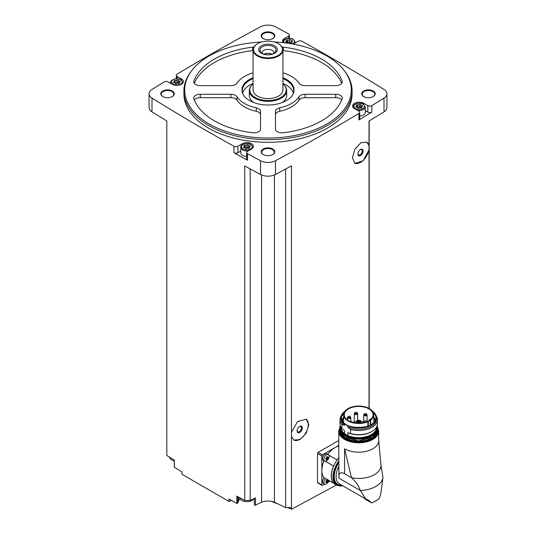 <?xml version="1.0" encoding="UTF-8"?>
<svg xmlns="http://www.w3.org/2000/svg" width="536" height="536" viewBox="0 0 536 536"><rect width="100%" height="100%" fill="white"/><g stroke="black" fill="none" stroke-linecap="round" stroke-linejoin="round"><path stroke-width="0.8" d="M318.156 482.836L317.493 482.447L317.493 453.456L318.156 452.317A2021.283 1166.979 180 0 0 338.719 440.485M337.667 484.35L291.651 509.2L291.651 507.512A2021.283 1166.979 0 0 1 291.457 507.619L291.457 436.512L293.835 440.09L300.053 439.574L306.244 433.229L308.796 424.787L306.244 419.206L297.587 421.497L291.457 432.25L291.457 165.832A2021.283 1166.979 0 0 1 275.464 174.488L275.464 160.753A2021.283 1166.979 0 0 0 358.932 113.424A2.801 1.621 0 0 0 359.716 112.305A2.801 1.621 0 0 0 358.892 111.16L354.551 108.654A6.539 3.779 0 0 1 352.634 105.981A6.539 3.779 0 0 1 356.675 102.497A6.539 3.779 0 0 1 363.803 103.314L367.817 105.632A2.801 1.621 0 0 0 371.843 105.599A2021.283 1166.979 0 0 0 384.011 98.088A10.981 6.338 0 0 0 386.938 93.78A10.981 6.338 0 0 0 384.011 89.472A2021.283 1166.979 0 0 0 302.036 41.279A2.801 1.621 0 0 0 298.11 41.299L293.768 43.805A6.539 3.779 0 0 1 293.145 44.12M369.023 408.412L369.023 149.886L363.2 160.807L354.879 163.306L352.407 157.772L354.879 149.283L360.835 142.797L366.765 142.114L369.023 145.625L369.023 121.056A2021.283 1166.979 0 0 0 384.011 111.816A10.981 6.338 0 0 0 386.938 107.508L386.938 93.78M359.716 112.305L359.716 118.791A2.801 1.621 0 0 1 358.932 119.91A2021.283 1166.979 0 0 0 371.843 112.084L371.843 105.599M291.457 436.512L291.457 432.25M291.457 507.619L285.621 507.619L285.621 169.014M366.678 142.06A12.147 7.015 -60 0 1 369.023 146.375L369.023 148.827A12.147 7.015 -60 0 1 363.442 160.143A12.147 7.015 -60 0 1 354.658 163.165M369.023 149.886L369.023 148.827M369.023 146.375L369.023 145.625M369.183 408.499L369.183 120.955M231.478 500.41L228.932 501.401L228.932 498.996A2021.283 1166.979 0 0 0 236.811 503.371A0.704 0.402 0 0 0 237.763 503.09L238.667 500.838A8.409 4.857 0 0 1 240.162 498.996M285.621 507.619L274.432 502.199A11.216 6.472 0 0 0 261.568 502.199L255.498 505.14A0.704 0.402 0 0 1 254.365 504.745L254.365 498.447M254.345 499.726A8.409 4.857 0 0 0 253.555 498.996M274.372 42.022A83.288 48.086 180 0 1 326.893 55.965A83.288 48.086 180 0 1 344.025 70.33L344.769 71.288A84.092 48.548 180 0 1 352.092 91.107L352.092 93.78A84.092 48.548 180 0 1 268 142.328A84.092 48.548 180 0 1 183.908 93.78L183.908 91.107A84.092 48.548 180 0 1 191.231 71.288L191.975 70.33A83.288 48.086 180 0 1 261.628 42.022M373.237 91.013A6.774 3.913 180 0 1 373.237 96.54A6.774 3.913 180 0 1 363.656 96.54A6.774 3.913 180 0 1 363.656 91.013A6.774 3.913 180 0 1 373.237 91.013M272.791 33.018A6.774 3.913 180 0 1 272.791 38.552A6.774 3.913 180 0 1 263.21 38.552A6.774 3.913 180 0 1 263.21 33.018A6.774 3.913 180 0 1 272.791 33.018M172.344 91.013A6.774 3.913 180 0 1 172.344 96.54A6.774 3.913 180 0 1 162.763 96.54A6.774 3.913 180 0 1 162.763 91.013A6.774 3.913 180 0 1 172.344 91.013M272.791 149.001A6.774 3.913 180 0 1 272.791 154.536A6.774 3.913 180 0 1 263.21 154.536A6.774 3.913 180 0 1 263.21 149.001A6.774 3.913 180 0 1 272.791 149.001M181.449 80.058L181.449 78.899A6.539 3.779 0 0 1 183.366 81.573A6.539 3.779 0 0 1 179.326 85.057A6.539 3.779 0 0 1 172.197 84.239L168.183 81.921A2.801 1.621 0 0 0 164.157 81.954A2021.283 1166.979 0 0 0 151.989 89.472A10.981 6.338 0 0 0 149.062 93.78A10.981 6.338 0 0 0 151.989 98.088A2021.283 1166.979 0 0 0 233.964 146.274A2.801 1.621 0 0 0 237.89 146.254L242.232 143.749A6.539 3.779 0 0 1 249.361 142.931A6.539 3.779 0 0 1 253.401 146.415A6.539 3.779 0 0 1 251.485 149.088L247.465 151.407A2.801 1.621 0 0 0 246.64 152.552A2.801 1.621 0 0 0 247.525 153.732A2021.283 1166.979 0 0 0 260.536 160.753A10.981 6.338 0 0 0 275.464 160.753M288.536 38.324L288.536 36.147L284.515 38.465A6.539 3.779 0 0 0 282.599 41.138A6.539 3.779 0 0 0 283.175 42.686M288.536 36.147A2.801 1.621 0 0 0 289.36 35.001A2.801 1.621 0 0 0 288.475 33.828A2021.283 1166.979 0 0 0 275.464 26.8A10.981 6.338 0 0 0 260.536 26.8A2021.283 1166.979 0 0 0 177.068 74.129A2.801 1.621 0 0 0 176.284 75.248A2.801 1.621 0 0 0 177.108 76.393L181.449 78.899M149.062 93.78L149.062 107.508A10.981 6.338 0 0 0 151.989 111.816A2021.283 1166.979 0 0 0 166.817 120.955L166.817 455.493A2021.283 1166.979 0 0 0 174.341 460.055L174.341 467.305A2021.283 1166.979 0 0 0 181.918 471.848L181.918 474.253L228.932 501.401M250.185 168.907L250.185 500.47L244.718 500.47A2021.283 1166.979 0 0 1 236.811 496.122L236.811 503.371M244.718 500.47L244.718 165.932A2021.283 1166.979 0 0 0 260.536 174.488A10.981 6.338 0 0 0 275.464 174.488M240.785 151.072L237.89 152.74A2.801 1.621 0 0 1 233.964 152.76A2021.283 1166.979 0 0 0 247.525 160.217L247.525 153.732M263.384 154.629A6.305 3.638 180 0 1 261.695 152.15A6.305 3.638 180 0 1 265.588 148.787A6.305 3.638 180 0 1 272.462 149.578A6.305 3.638 180 0 1 274.305 152.15A6.305 3.638 180 0 1 272.616 154.629M162.937 96.641A6.305 3.638 180 0 1 161.249 94.162A6.305 3.638 180 0 1 165.142 90.792A6.305 3.638 180 0 1 172.016 91.582A6.305 3.638 180 0 1 173.865 94.162A6.305 3.638 180 0 1 172.177 96.641M263.384 38.646A6.305 3.638 180 0 1 261.695 36.167A6.305 3.638 180 0 1 265.588 32.803A6.305 3.638 180 0 1 272.462 33.594A6.305 3.638 180 0 1 274.305 36.167A6.305 3.638 180 0 1 272.616 38.646M363.823 96.641A6.305 3.638 180 0 1 362.135 94.162A6.305 3.638 180 0 1 366.034 90.792A6.305 3.638 180 0 1 372.902 91.582A6.305 3.638 180 0 1 374.751 94.162A6.305 3.638 180 0 1 373.063 96.641M261.568 502.199L261.568 174.977M250.185 500.47L255.498 497.897L255.498 505.14M274.432 502.199L274.432 174.977M291.651 509.2L287.49 507.619M278.586 504.215L271.008 501.267M352.092 91.107A84.092 48.548 180 0 1 268 139.655A84.092 48.548 180 0 1 183.908 91.107M344.025 70.33A83.288 48.086 180 0 1 268 138.047A83.288 48.086 180 0 1 191.975 70.33M279.705 107.883A6.539 3.779 0 0 0 275.477 111.414L275.477 129.055A6.539 3.779 0 0 0 283.343 132.754A75.683 43.697 180 0 0 342.115 98.818A6.539 3.779 0 0 0 342.249 98.055A6.539 3.779 0 0 0 335.71 94.276L305.158 94.276A6.539 3.779 0 0 0 299.034 96.721A33.172 19.149 180 0 1 279.705 107.883L279.705 111.314A33.172 19.149 0 0 0 299.034 100.152L299.034 96.721M260.523 111.414A6.539 3.779 0 0 0 256.295 107.883A33.172 19.149 0 0 1 236.966 96.721A6.539 3.779 0 0 0 230.842 94.276L200.29 94.276A6.539 3.779 0 0 0 193.751 98.055A6.539 3.779 0 0 0 193.885 98.818A75.683 43.697 0 0 0 252.657 132.754A6.539 3.779 0 0 0 260.523 129.055L260.523 111.414M253.87 47.094A6.539 3.779 0 0 0 252.657 47.175A75.683 43.697 0 0 0 193.885 81.103A6.539 3.779 0 0 0 193.751 81.874A6.539 3.779 0 0 0 200.29 85.646L230.842 85.646A6.539 3.779 0 0 0 236.966 83.201A33.172 19.149 0 0 1 253.052 72.869M282.948 72.869A33.172 19.149 0 0 1 299.034 83.201A6.539 3.779 0 0 0 305.158 85.646L335.71 85.646A6.539 3.779 0 0 0 342.249 81.874A6.539 3.779 0 0 0 342.115 81.103A75.683 43.697 0 0 0 283.343 47.175A6.539 3.779 0 0 0 282.13 47.094M282.948 77.653A26.036 15.028 180 0 1 286.412 79.335A26.036 15.028 180 0 1 293.159 93.834A26.036 15.028 180 0 1 268 104.996A26.036 15.028 180 0 1 242.841 93.834A26.036 15.028 180 0 1 253.052 77.653M282.948 78.658A25.695 14.834 180 0 1 286.17 80.233A25.695 14.834 180 0 1 293.695 90.725A25.695 14.834 180 0 1 292.984 94.189M243.016 94.189A25.695 14.834 180 0 1 242.305 90.725A25.695 14.834 180 0 1 253.052 78.658M282.948 83.469A25.695 14.834 180 0 1 286.17 85.043A25.695 14.834 180 0 1 293.353 93.13M242.647 93.13A25.695 14.834 180 0 1 253.052 83.469M253.856 102.584A18.686 10.787 180 0 1 249.314 95.529L249.314 90.571A18.686 10.787 180 0 1 250.942 86.169L251.337 85.659A18.258 10.539 180 0 1 253.052 83.911M282.948 83.911A18.258 10.539 180 0 1 284.663 85.659L285.058 86.169A18.686 10.787 180 0 1 286.686 90.571L286.686 95.529A18.686 10.787 180 0 1 282.144 102.584M286.686 90.571A18.686 10.787 180 0 1 281.212 98.202A18.686 10.787 180 0 1 260.851 100.54A18.686 10.787 180 0 1 249.314 90.571M284.663 85.659A18.258 10.539 180 0 1 280.911 97.418A18.258 10.539 180 0 1 257.649 98.644A18.258 10.539 180 0 1 251.337 85.659M278.405 43.711A14.948 8.63 180 0 1 278.573 43.805A14.948 8.63 180 0 1 282.948 49.908L282.948 89.961A14.948 8.63 180 0 1 278.573 96.065A14.948 8.63 180 0 1 262.278 97.934A14.948 8.63 180 0 1 253.052 89.961L253.052 49.908A14.948 8.63 180 0 1 257.427 43.805A14.948 8.63 180 0 1 257.595 43.711M282.948 49.908A14.948 8.63 180 0 1 278.573 56.012A14.948 8.63 180 0 1 262.278 57.881A14.948 8.63 180 0 1 253.052 49.908M278.238 55.443A14.485 8.362 180 0 1 257.762 55.443A14.485 8.362 180 0 1 257.756 43.617A14.485 8.362 180 0 1 278.244 43.617A14.485 8.362 180 0 1 278.238 55.443M274.539 53.305A9.253 5.34 180 0 1 259.062 50.913A9.253 5.34 180 0 1 270.392 44.367A9.253 5.34 180 0 1 274.539 53.305M273.708 53.379A8.067 4.657 180 0 1 260.637 51.985A8.067 4.657 180 0 1 268 45.426A8.067 4.657 180 0 1 275.363 51.985A8.067 4.657 180 0 1 273.708 53.379M261.943 53.164A6.07 3.504 180 0 1 261.93 52.91A6.07 3.504 180 0 1 268 49.399A6.07 3.504 180 0 1 274.07 52.91A6.07 3.504 180 0 1 274.057 53.164M264.007 54.136A6.07 3.504 180 0 1 271.993 54.136M341.68 99.951A6.539 3.779 0 0 0 335.71 97.713L305.158 97.713A6.539 3.779 0 0 0 299.034 100.152M279.705 111.314A6.539 3.779 0 0 0 275.477 114.845L275.477 129.055M341.68 83.408A75.683 43.697 0 0 0 283.343 50.605A6.539 3.779 0 0 0 282.948 50.565M253.052 50.565A6.539 3.779 0 0 0 252.657 50.605A75.683 43.697 0 0 0 194.32 83.408M260.523 129.055L260.523 114.845A6.539 3.779 0 0 0 256.295 111.314L256.295 107.883M194.32 99.951A6.539 3.779 0 0 1 200.29 97.713L230.842 97.713A6.539 3.779 0 0 1 236.966 100.152A33.172 19.149 0 0 0 256.295 111.314M365.25 110.637L367.817 112.118A2.801 1.621 0 0 0 371.843 112.084M357.472 110.342A6.07 3.504 180 0 0 365.25 106.972L365.25 112.466A6.07 3.504 180 0 1 359.716 115.964M246.64 152.552L246.64 159.038A2.801 1.621 0 0 0 247.525 160.217M246.64 156.405A6.07 3.504 180 0 1 240.785 152.901L240.785 147.407A6.07 3.504 180 0 0 248.557 150.777M360.634 104.781A1.253 0.724 0 0 0 360.627 104.801A1.253 0.724 0 0 0 361.914 105.525A0.717 0.415 0 0 1 362.276 106.302A1.253 0.724 0 0 0 361.619 106.939A1.253 0.724 0 0 0 361.807 107.314A0.717 0.415 180 0 1 360.822 107.883A1.253 0.724 0 0 0 359.066 108.158A0.717 0.415 0 0 1 357.72 107.957L357.72 107.95A0.717 0.415 0 0 0 357.72 107.957L357.726 107.924A1.253 0.724 0 0 0 357.726 107.924A1.253 0.724 0 0 0 356.44 107.207A0.717 0.415 0 0 1 356.078 106.43A1.253 0.724 0 0 0 356.735 105.793A1.253 0.724 0 0 0 356.547 105.418A0.717 0.415 0 0 1 357.532 104.848A1.253 0.724 0 0 0 359.288 104.574A0.717 0.415 0 0 1 360.634 104.781L360.627 107.093A1.253 0.724 0 0 0 361.619 107.796M286.7 42.304A0.717 0.415 0 0 1 287.497 42.29L287.497 39.999A1.253 0.724 0 0 0 289.252 39.731A0.717 0.415 0 0 1 290.599 39.925A0.717 0.415 0 0 0 290.599 39.925A1.253 0.724 0 0 0 290.599 39.959A1.253 0.724 0 0 0 291.885 40.676A0.717 0.415 0 0 1 292.241 41.453A1.253 0.724 0 0 0 291.584 42.089A1.253 0.724 0 0 0 291.772 42.471A0.717 0.415 180 0 1 290.787 43.034A1.253 0.724 0 0 0 289.031 43.309A0.717 0.415 0 0 1 288.884 43.416M287.691 43.081A1.253 0.724 0 0 0 286.405 42.357A0.717 0.415 0 0 1 286.043 41.58A1.253 0.724 0 0 0 286.7 40.944A1.253 0.724 0 0 0 286.512 40.569A0.717 0.415 0 0 1 287.497 39.999M178.28 80.373A1.253 0.724 0 0 0 178.274 80.393A1.253 0.724 0 0 0 179.56 81.11A0.717 0.415 0 0 1 179.922 81.887A1.253 0.724 0 0 0 179.265 82.524A1.253 0.724 0 0 0 179.453 82.899A0.717 0.415 180 0 1 178.468 83.469A1.253 0.724 0 0 0 176.713 83.743A0.717 0.415 0 0 1 175.366 83.549A0.717 0.415 0 0 0 175.366 83.549A1.253 0.724 0 0 0 175.373 83.516A1.253 0.724 0 0 0 174.086 82.792A0.717 0.415 0 0 1 173.724 82.015A1.253 0.724 0 0 0 174.381 81.378A1.253 0.724 0 0 0 174.193 81.003A0.717 0.415 0 0 1 175.178 80.434A1.253 0.724 0 0 0 176.934 80.166A0.717 0.415 0 0 1 178.28 80.36A0.717 0.415 0 0 0 178.28 80.36M248.309 145.216A1.253 0.724 0 0 0 248.309 145.236A1.253 0.724 0 0 0 249.595 145.959A0.717 0.415 0 0 1 249.957 146.737A1.253 0.724 0 0 0 249.3 147.373A1.253 0.724 0 0 0 249.488 147.748A0.717 0.415 180 0 1 248.503 148.318A1.253 0.724 0 0 0 246.748 148.586A0.717 0.415 0 0 1 245.401 148.392L245.401 148.378A0.717 0.415 0 0 0 245.401 148.392L245.401 148.358A1.253 0.724 0 0 0 245.401 148.358A1.253 0.724 0 0 0 244.115 147.641A0.717 0.415 0 0 1 243.759 146.864A1.253 0.724 0 0 0 244.416 146.228A1.253 0.724 0 0 0 244.228 145.846A0.717 0.415 0 0 1 245.213 145.283A1.253 0.724 0 0 0 246.969 145.008A0.717 0.415 0 0 1 248.309 145.216L248.309 147.527A1.253 0.724 0 0 0 249.3 148.231M360.634 104.828L360.634 107.073A1.253 0.724 0 0 0 360.627 107.093M360.627 107.039A0.717 0.415 0 0 0 359.288 106.865A1.253 0.724 0 0 1 357.532 107.133A0.717 0.415 0 0 0 356.735 107.153M248.309 145.256L248.309 147.507A1.253 0.724 0 0 0 248.309 147.527M248.309 147.474A0.717 0.415 0 0 0 246.969 147.299A1.253 0.724 0 0 1 245.213 147.567A0.717 0.415 0 0 0 244.416 147.588M178.274 82.678L178.274 80.393L178.28 82.658A1.253 0.724 0 0 0 178.274 82.678A1.253 0.724 0 0 0 179.265 83.388M178.274 82.624A0.717 0.415 0 0 0 176.934 82.45A1.253 0.724 0 0 1 175.178 82.725A0.717 0.415 0 0 0 174.381 82.738M290.599 42.243L290.599 42.223A1.253 0.724 0 0 0 290.599 42.243A1.253 0.724 0 0 0 291.584 42.954M287.497 42.29A1.253 0.724 0 0 0 289.252 42.016L289.252 39.731M290.599 42.19A0.717 0.415 0 0 0 289.252 42.016M253.689 498.768A7.176 4.141 180 0 1 241.783 500.443A7.176 4.141 180 0 1 239.699 497.77L239.693 497.716M174.287 460.953A7.176 4.141 180 0 1 171.755 460.009A7.176 4.141 180 0 1 169.664 457.335L169.651 457.221M338.719 445.47L322.511 454.83A0.931 0.543 120 0 0 321.848 455.969L321.848 484.959A0.931 0.543 120 0 0 322.042 485.388A0.931 0.543 120 0 0 322.511 485.341L324.722 484.068M324.622 461.128L323.282 460.35A3.739 2.157 -60 0 1 323.282 456.036A3.739 2.157 -60 0 1 327.02 453.878L328.36 454.655A3.739 2.157 -60 0 1 328.93 457.65A3.739 2.157 -60 0 1 326.491 460.94A3.739 2.157 -60 0 1 324.622 461.128A3.739 2.157 -60 0 1 324.622 456.813A3.739 2.157 -60 0 1 328.36 454.655M324.039 460.786A18.686 10.787 120 0 0 321.848 470.467A18.686 10.787 120 0 0 324.119 477.71L333.566 483.164A3.832 2.211 120 0 1 333.627 483.097A18.593 10.733 -60 0 0 335.214 484.397L336.863 485.348A18.593 10.733 -60 0 1 338.719 461.027M338.719 446.066A18.686 10.787 120 0 0 335.06 447.58A18.686 10.787 120 0 0 327.777 454.314M333.834 483.318L328.943 480.497A3.739 2.157 -60 0 1 326.491 483.827A3.739 2.157 -60 0 1 324.622 484.015L323.282 483.238A3.739 2.157 -60 0 1 324.166 477.737M328.26 482.025L329.928 481.06M327.181 456.746A0.683 0.395 120 0 0 327.255 457.416L326.987 458.106L327.898 458.635L326.752 459.7L327.288 459.386L326.149 459.647L326.752 459.7M325.875 459.265L326.149 459.647L325.875 458.454L326.752 457.007M327.744 456.886L328.166 457.128L327.898 458.635M324.622 484.015A3.739 2.157 -60 0 1 325.506 478.514M327.268 480.31L326.987 480.993L327.898 481.522L326.752 482.588L327.288 482.273L326.149 482.534L326.752 482.588M325.875 482.152L326.149 482.534L325.861 481.328L326.752 479.894M327.047 479.439L327.898 479.633M328.166 480.015L327.898 481.522M326.987 458.106A0.683 0.395 120 0 0 326.377 458.863L327.288 459.386M326.149 459.231L326.377 458.863M327.181 479.633A0.683 0.395 120 0 0 327.255 480.303L327.241 480.296M326.987 480.993A0.683 0.395 120 0 0 326.377 481.75L327.288 482.273M326.149 482.119L326.377 481.75M338.719 458.005A18.593 10.733 120 0 0 337.131 459.988A3.832 2.211 120 0 0 337.104 459.935L328.863 455.178M333.566 483.164A18.686 10.787 120 0 1 333.566 466.059A3.832 2.211 120 0 0 333.627 466.052A18.593 10.733 -60 0 1 337.131 459.988M333.627 466.052A18.593 10.733 120 0 0 333.627 483.097M344.574 448.8A19.993 11.544 0 0 0 366.369 451.305A19.993 11.544 0 0 0 378.711 440.639A19.993 11.544 0 0 0 378.711 440.485L380.862 464.417A22.237 12.837 180 0 1 351.455 477.717L344.574 448.8L344.574 473.75C340.327 471.606 338.444 473.08 338.926 478.152L338.719 431.252A19.993 11.544 180 0 0 358.711 442.796A19.993 11.544 180 0 0 378.711 431.252L378.711 440.639M344.574 473.75L351.455 477.717C355.743 481.522 358.685 485.784 360.293 490.487L338.926 478.152M362.416 497.133L371.301 502.748L368.775 500.262L365.9 499.143L360.293 490.487A24.294 14.023 180 0 0 382.959 477.409L380.721 463.734M382.959 477.409L380.862 493.301L379.495 498.018L378.061 499.653L372.614 502.621L378.061 499.653M333.566 466.059L325.325 461.302M338.719 457.918A18.686 10.787 120 0 0 337.104 459.935M365.103 499.163L365.874 499.498M371.508 502.868L372.614 502.621M341.157 416.037A18.686 10.787 180 0 0 340.025 419.735A18.686 10.787 180 0 0 341.908 424.445L341.908 428.565L344.648 430.877L344.648 433.664L343.81 433.329L348.641 436.116L347.804 435.48L347.804 432.699A17.802 10.278 180 0 0 371.301 431.842L371.93 431.48A18.686 10.787 180 0 1 350.551 433.557L347.804 432.699M341.908 428.565A18.686 10.787 180 0 1 340.025 423.855L340.025 419.735M341.908 424.445L344.648 425.309A17.802 10.278 180 0 1 340.916 419.005L340.916 417.752A17.802 10.278 180 0 1 344.896 411.266M347.804 425.865L347.804 427.125A17.802 10.278 180 0 0 366.544 428.237A17.802 10.278 180 0 0 376.513 419.005L376.513 417.752C376.466 415.273 375.12 413.082 372.48 411.179L372.781 411.447A17.802 10.278 180 0 1 376.513 417.752A17.802 10.278 180 0 1 366.544 426.978A17.802 10.278 180 0 1 347.804 425.865L344.648 424.05L344.648 425.309M373.806 417.31A16.877 9.749 180 0 1 375.421 420.278M342.008 420.278A16.877 9.749 180 0 1 343.623 417.31M347.804 427.125L350.551 429.437L350.551 433.557M376.272 416.037A18.686 10.787 180 0 1 377.404 419.735A18.686 10.787 180 0 1 350.551 429.437M377.404 419.735L377.404 423.855A18.686 10.787 180 0 1 371.93 431.48M370.302 420.325A4.67 2.7 0 0 0 370.718 420.057A15.088 8.71 0 0 0 373.806 414.777A15.088 8.71 0 0 0 358.711 406.06A15.088 8.71 0 0 0 343.623 414.777A15.088 8.71 0 0 0 352.018 422.582A15.088 8.71 0 0 0 367.863 421.705A4.67 2.7 0 0 0 368.333 421.464L370.302 420.325L370.302 425.108M368.909 420.66A14.412 8.321 0 0 0 373.13 414.777A14.412 8.321 0 0 0 369.907 409.531A14.412 8.321 0 0 0 353.901 406.931A14.412 8.321 0 0 0 344.3 414.777A14.412 8.321 0 0 0 353.197 422.462A14.412 8.321 0 0 0 368.909 420.66M370.503 419.561A14.412 8.321 0 0 0 369.907 419.105L369.585 420.237M360.54 422.268A4.047 2.338 180 0 1 361.572 422.696A4.047 2.338 180 0 1 361.88 422.891M355.549 422.891A4.047 2.338 180 0 1 356.889 422.268M369.914 420.01A4.02 2.318 0 0 0 369.585 419.393M363.643 422.274L362.979 421.886A6.03 3.477 0 0 0 360.132 420.968M359.542 420.901A6.03 3.477 0 0 0 358.597 420.867M358.008 420.894A6.03 3.477 0 0 0 357.472 420.941M356.889 421.035A6.03 3.477 0 0 0 353.559 422.542M358.51 422.75L358.008 422.87L358.008 420.137L358.597 420.137L358.008 420.137M357.8 421.551L357.298 421.671L357.8 421.551M360.045 420.251L359.542 420.371L360.045 420.251M360.46 421.142L359.958 421.263L360.46 421.142M359.334 421.785L358.832 421.906L359.334 421.785M357.391 420.666L356.889 420.787L357.391 420.666M363.756 422.569A1.682 0.972 180 0 1 363.643 422.214A1.682 0.972 180 0 1 364.011 421.604M364.842 422.308A1.306 0.757 180 0 1 364.011 421.591A1.306 0.757 180 0 1 364.889 420.887A1.306 0.757 180 0 1 365.76 420.887A1.306 0.757 180 0 1 366.249 421.068A1.306 0.757 180 0 1 366.611 421.738M366.698 414.268A1.682 0.972 180 0 1 367.073 414.884A1.682 0.972 180 0 1 365.391 415.849A1.682 0.972 180 0 1 363.71 414.884A1.682 0.972 180 0 1 364.078 414.268M366.316 413.738A1.306 0.757 180 0 1 366.168 414.877A1.306 0.757 180 0 1 364.232 414.623A1.306 0.757 180 0 1 364.956 413.558A1.306 0.757 180 0 1 365.827 413.558A1.306 0.757 180 0 1 366.316 413.738M357.271 413.015A1.682 0.972 180 0 1 357.646 413.625A1.682 0.972 180 0 1 355.964 414.596A1.682 0.972 180 0 1 354.283 413.625A1.682 0.972 180 0 1 354.658 413.015M356.889 412.479A1.306 0.757 180 0 1 356.742 413.625A1.306 0.757 180 0 1 354.812 413.37A1.306 0.757 180 0 1 355.529 412.305A1.306 0.757 180 0 1 356.4 412.305A1.306 0.757 180 0 1 356.889 412.479M350.765 421.711A1.306 0.757 180 0 1 350.866 421.691A1.306 0.757 180 0 1 351.737 421.691A1.306 0.757 180 0 1 352.226 421.872A1.306 0.757 180 0 1 352.601 422.308M350.437 416.961A1.682 0.972 180 0 1 350.805 417.571A1.682 0.972 180 0 1 349.124 418.542A1.682 0.972 180 0 1 347.442 417.571A1.682 0.972 180 0 1 347.817 416.961M350.048 416.432A1.306 0.757 180 0 1 349.908 417.571A1.306 0.757 180 0 1 347.971 417.316A1.306 0.757 180 0 1 348.688 416.251A1.306 0.757 180 0 1 349.566 416.251A1.306 0.757 180 0 1 350.048 416.432M360.5 155.574A3.739 2.157 -60 0 1 357.854 154.046A3.739 2.157 -60 0 1 360.5 149.47A3.739 2.157 -60 0 1 363.14 150.998A3.739 2.157 -60 0 1 360.5 155.574M360.266 149.618A3.102 1.796 -60 0 1 361.606 149.571A3.102 1.796 -60 0 1 362.081 152.063A3.102 1.796 -60 0 1 360.051 154.797A3.102 1.796 -60 0 1 358.497 154.951A3.102 1.796 -60 0 1 357.867 153.772M306.009 419.078A12.147 7.015 -60 0 1 305.734 433.061A12.147 7.015 -60 0 1 293.762 440.049M299.711 432.512A3.739 2.157 -60 0 1 297.071 430.984A3.739 2.157 -60 0 1 299.711 426.408A3.739 2.157 -60 0 1 302.358 427.936A3.739 2.157 -60 0 1 299.711 432.512M299.477 426.555A3.102 1.796 -60 0 1 300.817 426.515A3.102 1.796 -60 0 1 301.292 429.001A3.102 1.796 -60 0 1 299.269 431.735A3.102 1.796 -60 0 1 297.715 431.889A3.102 1.796 -60 0 1 297.078 430.71M384.011 111.816L384.011 98.088M358.932 119.91L358.932 113.424M260.536 174.488L260.536 160.753M233.964 152.76L233.964 146.274M151.989 111.816L151.989 98.088M335.71 97.713L335.71 94.276M305.158 97.713L305.158 94.276M342.115 82.638L342.115 81.103M283.343 50.605L283.343 47.175M252.657 50.605L252.657 47.175M193.885 82.638L193.885 81.103M236.966 100.152L236.966 96.721M230.842 97.713L230.842 94.276M200.29 97.713L200.29 94.276M367.817 112.118L367.817 105.632M363.803 104.466L363.803 103.314M284.515 39.624L284.515 38.465M177.108 78.745L177.108 76.393M242.232 144.901L242.232 143.749M237.89 152.74L237.89 146.254M353.164 107.468A6.07 3.504 180 0 1 353.103 106.972L353.103 107.388M362.946 104.192A5.327 3.075 180 0 1 360.554 109.337A5.327 3.075 180 0 1 354.035 105.572A5.327 3.075 180 0 1 362.946 104.192M295.215 42.974L295.215 42.13A6.07 3.504 180 0 1 294.974 43.108M283.129 42.625A6.07 3.504 180 0 1 283.068 42.13L283.068 42.538M284.308 42.813A5.327 3.075 180 0 1 286.097 38.994A5.327 3.075 180 0 1 292.911 39.342A5.327 3.075 180 0 1 292.341 43.979M182.897 82.973L182.897 82.564A6.07 3.504 180 0 1 182.836 83.06M170.991 83.542A6.07 3.504 180 0 1 170.75 82.564L170.75 83.402M180.592 79.777A5.327 3.075 180 0 1 178.2 84.922A5.327 3.075 180 0 1 171.681 81.157A5.327 3.075 180 0 1 180.592 79.777M252.932 147.822L252.932 147.407A6.07 3.504 180 0 1 252.871 147.903M250.62 144.626A5.327 3.075 180 0 1 248.235 149.772A5.327 3.075 180 0 1 241.716 146.006A5.327 3.075 180 0 1 250.62 144.626M361.914 106.47L361.914 105.525M361.807 107.749L361.807 107.314M356.078 107.153L356.078 106.43M357.532 107.133L357.532 104.848M359.288 106.865L359.288 104.574M249.595 146.904L249.595 145.959M249.488 148.184L249.488 147.748M243.759 147.588L243.759 146.864M245.213 147.567L245.213 145.283M246.969 147.299L246.969 145.008M179.56 82.055L179.56 81.11M179.453 83.335L179.453 82.899M173.724 82.745L173.724 82.015M175.178 82.725L175.178 80.434M176.934 82.45L176.934 80.166M291.885 41.62L291.885 40.676M291.772 42.9L291.772 42.471M286.043 42.311L286.043 41.58M238.667 497.147L238.667 500.838M237.763 496.651L237.763 503.09M322.511 454.83L318.156 452.317M321.848 455.969L317.493 453.456M321.848 484.959L317.493 482.447M325.781 459.432L326.149 459.647M325.781 482.32L326.149 482.534M365.827 499.103L339.402 483.847A16.026 9.253 -60 0 1 338.719 466.608M341.78 485.221A17.333 10.01 -60 0 1 338.719 462.983M342.718 485.763A18.13 10.465 -60 0 1 333.874 479.318A18.13 10.465 -60 0 1 338.719 462.153M377.82 428.532A19.53 11.276 180 0 1 358.711 442.146A19.53 11.276 180 0 1 339.61 428.532M377.726 430.797A19.015 10.975 180 0 1 358.711 441.852A19.015 10.975 180 0 1 339.703 430.797M377.438 431.842A18.827 10.867 180 0 1 358.711 441.59A18.827 10.867 180 0 1 339.985 431.842M377.31 432.183A18.827 10.867 180 0 1 358.711 441.363A18.827 10.867 180 0 1 340.119 432.183M375.662 434.817A18.639 10.76 180 0 1 358.711 441.101A18.639 10.76 180 0 1 341.767 434.817M371.964 436.002A18.639 10.76 180 0 1 345.465 436.002M377.545 428.277A18.827 10.867 180 0 1 358.711 439.145A18.827 10.867 180 0 1 339.884 428.277C338.779 442.421 378.651 442.421 377.545 428.277L377.545 427.668A18.827 10.867 180 0 1 358.711 438.535A18.827 10.867 180 0 1 339.884 427.668A18.827 10.867 180 0 1 340.253 425.53L339.884 428.277M377.177 425.53A18.827 10.867 180 0 1 377.545 427.668L377.177 425.517M377.11 425.765A18.639 10.76 180 0 1 358.711 438.274A18.639 10.76 180 0 1 340.32 425.765M376.667 426.85A17.99 10.385 180 0 1 367.656 436.525A17.99 10.385 180 0 1 348.641 436.116M343.81 433.329A17.99 10.385 180 0 1 340.762 426.85M344.648 433.664A17.802 10.278 180 0 1 340.916 427.36L340.916 427.138M344.648 424.05A17.802 10.278 180 0 1 340.916 417.752L344.996 411.139M372.567 411.313A17.614 10.171 180 0 1 370.664 425.068A17.614 10.171 180 0 1 346.765 425.068A17.614 10.171 180 0 1 344.862 411.313M372.688 411.481A17.534 10.124 180 0 1 370.537 425.075A17.534 10.124 180 0 1 346.893 425.075A17.534 10.124 180 0 1 344.742 411.481M373.257 412.445A17.253 9.963 180 0 1 375.944 418.361A17.253 9.963 180 0 1 369.914 425.383M347.509 425.383A17.253 9.963 180 0 1 341.486 418.361A17.253 9.963 180 0 1 344.172 412.445M373.806 418.214A16.609 9.588 180 0 1 375.146 420.82M342.283 420.82A16.609 9.588 180 0 1 343.623 418.214M373.806 420.874A15.564 8.985 180 0 1 374.195 422.154M343.234 422.154A15.564 8.985 180 0 1 343.623 420.874M376.513 427.138L376.513 427.36A17.802 10.278 180 0 1 366.544 436.592A17.802 10.278 180 0 1 347.804 435.48M370.718 420.057L370.718 424.887M367.863 421.705L367.863 426.16M368.333 421.464L368.333 425.986M289.36 38.311L289.36 35.001M176.284 78.752L176.284 75.248M365.25 106.972L363.314 104.151C362.108 103.22 359.917 102.992 356.728 103.468C353.753 104.728 352.547 105.9 353.103 106.972M295.215 42.13L293.279 39.309C292.073 38.378 289.882 38.143 286.693 38.619C283.718 39.878 282.512 41.051 283.068 42.13M182.897 82.564L180.96 79.743C179.754 78.805 177.563 78.578 174.374 79.053C171.399 80.313 170.193 81.485 170.75 82.564M252.932 147.407L250.995 144.586C249.789 143.655 247.592 143.427 244.409 143.903C241.435 145.162 240.229 146.328 240.785 147.407M361.619 107.863L361.619 106.939M356.735 107.22L356.735 105.793M249.3 148.298L249.3 147.373M244.416 147.655L244.416 146.228M179.265 83.449L179.265 82.524M174.381 82.805L174.381 81.378M291.584 43.021L291.584 42.089M286.7 42.371L286.7 40.944M254.345 498.453L254.345 504.832M174.287 460.022L174.287 467.151M322.042 485.388L317.687 482.876M325.968 459.131L326.659 459.526M326.94 456.612L327.456 456.907M325.968 482.018L326.659 482.413M326.94 479.499L327.456 479.794M342.973 485.904L336.863 485.348M365.284 499.291L371.394 502.815M339.858 427.326L338.719 431.252M378.711 431.252L377.572 427.326M339.904 427.165L339.563 429.383L340.481 432.967L344.903 437.43L358.571 440.934L372.661 437.349L376.929 433.001L377.867 429.403L377.525 427.165M375.944 418.361C376.024 430.361 341.405 430.361 341.486 418.361M343.623 414.777L343.623 422.582M373.806 414.777L373.806 422.582M369.565 419.346L369.565 420.251M357.298 421.671L357.298 423.051M357.887 421.671L357.887 423.078M359.542 420.371L359.542 423.078M360.132 420.371L360.132 421.102M359.958 421.263L359.958 423.065M360.54 421.263L360.54 423.025M358.832 421.906L358.832 423.092M359.422 421.906L359.422 423.085M358.597 420.137L358.597 422.87M356.889 420.787L356.889 423.025M357.472 420.787L357.472 421.517M363.643 422.214L363.643 422.596M364.889 420.887L365.76 420.887M363.71 414.884L363.71 421.939M367.073 414.884L367.073 421.551M364.956 413.558L365.827 413.558M365.391 414.422L365.391 415.34L365.391 414.422M354.283 413.625L354.283 421.993M357.646 413.625L357.646 420.921M355.529 412.305L356.4 412.305M355.964 413.169L355.964 414.08L355.964 413.169M350.866 421.691L351.737 421.691M347.442 417.571L347.442 419.963M350.805 417.571L350.805 421.705M348.688 416.251L349.566 416.251M349.124 417.115L349.124 418.033L349.124 417.115"/></g></svg>
